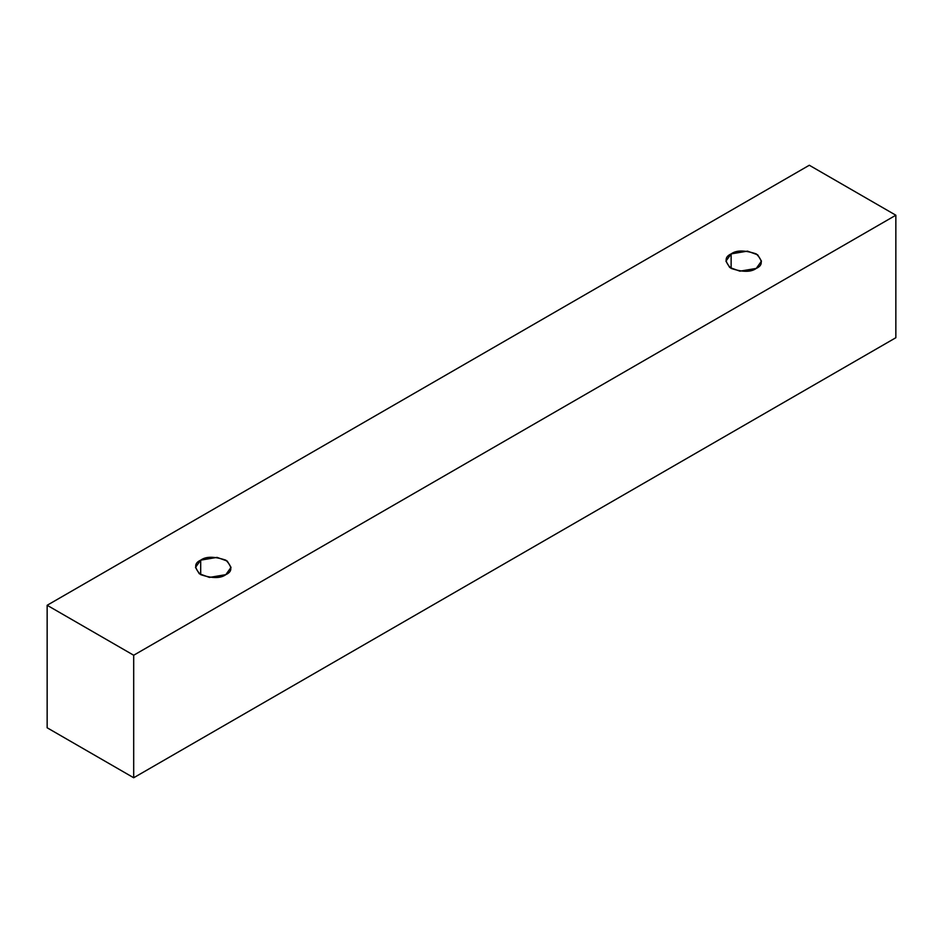 <?xml version="1.0" encoding="UTF-8"?>
<svg xmlns="http://www.w3.org/2000/svg" width="943" height="943" viewBox="0 0 943 943"><rect width="100%" height="100%" fill="white"/><g stroke="black" fill="none" stroke-linecap="round" stroke-linejoin="round"><path stroke-width="1.41" d="M133.694 777.751L895.85 337.724L895.85 215.216L133.694 655.244L133.694 777.751L133.694 655.244L47.15 605.276L809.306 165.249L895.85 215.216L895.85 337.724L133.694 777.751L47.15 727.784L47.15 605.276L47.15 727.784L133.694 777.751M133.694 655.244L895.85 215.216L809.306 165.249L47.15 605.276L133.694 655.244M200.694 560.154C205.928 556.311 214.297 556.311 225.825 560.154C232.473 566.802 232.473 571.635 225.825 574.652C220.603 578.495 212.222 578.495 200.694 574.652C194.046 568.004 194.046 563.171 200.694 560.154L195.496 567.403L199.268 573.721L209.464 577.422L225.825 574.652L231.023 567.403L227.251 561.073L217.055 557.384L200.694 560.154L200.694 574.652L200.694 560.154M731.131 253.903C736.365 250.06 744.734 250.06 756.262 253.903C762.911 260.563 762.911 265.396 756.262 268.413C751.041 272.256 742.66 272.256 731.131 268.413C724.483 261.753 724.483 256.92 731.131 253.903L725.933 261.152L729.705 267.482L739.901 271.171L756.262 268.413L761.461 261.152L757.689 254.834L747.493 251.133L731.131 253.903L731.131 268.413L731.131 253.903"/></g></svg>
